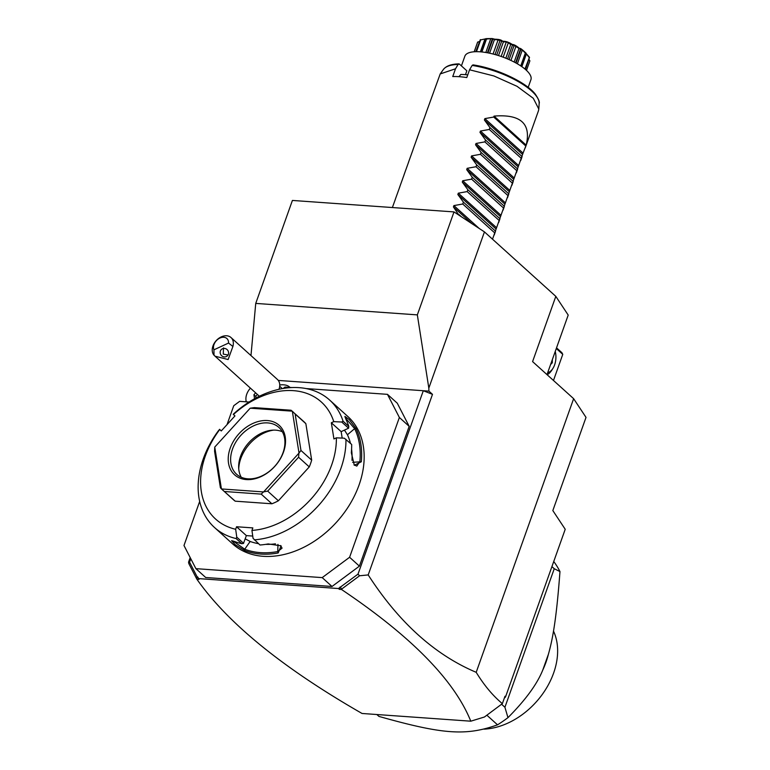 <?xml version="1.0" encoding="UTF-8"?>
<svg xmlns="http://www.w3.org/2000/svg" width="770" height="770" viewBox="0 0 770 770"><rect width="100%" height="100%" fill="white"/><g stroke="black" fill="none" stroke-linecap="round" stroke-linejoin="round"><path stroke-width="1.16" d="M552.831 510.568L565.219 529.269L505.495 697.014L504.995 696.253L502.367 703.636C492.829 695.714 484.109 685.281 476.197 672.316L573.631 398.677L586.018 417.378L552.831 510.568M428.823 388.099L417.34 314.882L454.002 211.914L484.445 231.895L428.823 388.099L428.919 391.122L432.49 394.346L368.195 574.93C398.85 622.41 434.848 654.866 476.197 672.316M484.445 231.895L555.815 296.373L568.202 315.074L546.998 374.624M573.631 398.677L532.59 361.602L555.815 296.373M250.972 355.576L255.736 303.409L417.34 314.882M428.919 391.122L423.308 390.727L432.49 394.346M278.288 380.428L423.308 390.727L358.002 574.141L359.571 575.768L368.195 574.93M196.639 578.79L197.159 576.903L197.707 576.942L199.026 579.367L196.879 579.213L188.843 563.64L188.544 562.167L190.18 557.557M245.649 401.786L246.053 400.66M196.879 579.213C227.747 623.238 282.802 667.994 362.044 713.472L470.788 721.192L484.455 716.995L502.367 703.636M505.495 697.014L504.34 698.101M486.861 715.195L497.526 724.83A117.425 85.441 132.1 0 0 507.959 717.65L504.918 707.264L554.256 568.722L551.926 566.624M501.597 704.261L504.918 707.264M507.959 717.65C525.525 699.988 537.133 684.106 542.783 670.015L548.384 654.288C553.438 636.761 556.787 613.95 559.973 571.571L554.256 568.722M559.973 571.571A117.425 85.441 -47.9 0 0 553.746 561.513M376.848 714.522L378.927 716.408C443.087 734.484 465.879 736.11 497.526 724.83M542.783 670.015A73.612 53.563 -47.9 0 0 548.384 654.288M553.505 631.102A67.481 49.097 132.1 0 1 542.792 693.712A67.481 49.097 132.1 0 1 483.993 729.151M198.14 578.568L338.473 588.53L358.002 574.141M340.561 587.087L341.514 589.493L339.368 589.339L338.473 588.53M341.514 589.493C411.17 636.27 454.262 680.17 470.788 721.192M188.843 563.64L189.574 562.177L197.159 576.903M189.574 562.177L190.796 558.75M387.464 394.346L397.281 403.211L409.188 426.349L359.407 566.133L332.014 586.48L205.706 577.51L195.888 568.645L322.207 577.615L349.599 557.268L399.37 417.484L387.464 394.346L306.065 388.561M289.972 387.416A14.803 10.77 -47.9 0 0 285.68 385.115A15.775 15.775 0 0 0 279.741 385.01M339.368 589.339L340.013 587.048M341.639 589.088L359.571 575.768M199.68 501.424L183.982 545.506L195.888 568.645M249.056 402.027L239.624 401.363L233.753 405.723L227.025 424.617M291.945 387.56L285.006 387.069L283.091 388.494M409.188 426.349L399.37 417.484M359.407 566.133L349.599 557.268M332.014 586.48L322.207 577.615M219.729 429.544L218.796 430.247A85.884 62.486 -47.9 0 0 214.484 527.488L232.684 543.928A85.884 62.486 -47.9 0 0 263.147 556.306A85.884 62.486 -47.9 0 0 349.801 504.398A85.884 62.486 -47.9 0 0 347.819 416.474L329.618 400.034A85.884 62.486 -47.9 0 0 299.145 387.656A85.884 62.486 -47.9 0 0 234.09 413.461L233.243 414.308L234.956 415.925L221.26 430.95L219.729 429.544A78.867 57.384 -47.9 0 0 235.659 529.269L236.554 526.747L246.371 535.612L243.474 543.437L241.799 543.707L236.092 538.557L236.775 537.152L235.659 529.269M342.188 438.101L341.158 431.633L331.341 422.769L333.766 421.642L341.736 422.018L343.074 421.2L348.781 426.359A85.884 62.486 -47.9 0 0 346.019 419.496L344.883 416.397L349.291 419.592L356.01 428.524A85.884 62.486 132.1 0 1 361.322 461.759L354.344 465.282L351.322 452.731A85.884 62.486 -47.9 0 0 351.669 444.434L344.315 438.197L336.355 437.832A78.867 57.384 -47.9 0 1 251.944 530.424L253.051 538.307L259.99 545.006A85.884 62.486 -47.9 0 0 268.191 543.928L281.079 545.834L278.182 552.956A85.884 62.486 132.1 0 1 260.655 554.053A85.884 62.486 132.1 0 1 244.745 550.579L244.735 549.212A84.825 61.725 -47.9 0 0 277.768 551.551L277.96 544.39M343.074 421.2A85.884 62.486 -47.9 0 0 329.618 400.034M254.283 539.847A85.884 62.486 -47.9 0 0 345.961 439.275M251.944 530.424L252.839 527.902L236.554 526.747M278.182 552.956L277.768 551.551L282.051 548.144L280.636 545.545M214.484 527.488A85.884 62.486 -47.9 0 0 236.092 538.557M244.745 550.579L235.129 544.621L231.577 540.675L234.754 541.551A85.884 62.486 -47.9 0 0 241.799 543.707M252.733 536.064L246.371 535.612M243.618 543.341L236.775 537.152M219.546 429.333L221.288 430.902M333.766 421.642A78.867 57.384 -47.9 0 0 233.426 414.52M331.341 422.769L333.93 438.948L336.355 437.832M235.197 501.174L221.49 488.95L233.233 499.557A52.581 38.259 -47.9 0 0 235.197 501.174L271.897 503.782A52.581 38.259 -47.9 0 0 278.394 500.779L267.681 491.106L263.619 491.886L298.962 453.116A52.581 38.259 -47.9 0 0 299.01 452.991L292.34 411.238A52.581 38.259 -47.9 0 0 292.263 411.17L250.25 408.187L254.35 407.628L291.06 410.237L303.726 421.517A52.581 38.259 -47.9 0 1 305.854 423.664L311.677 460.142L300.974 450.469L295.141 413.99L292.34 411.238M311.677 460.142A52.581 38.259 -47.9 0 1 309.271 466.899L278.394 500.779M341.158 431.633L348.579 428.197L348.781 426.359M341.736 422.018L348.579 428.197M356.01 428.524L354.643 428.649A84.825 61.725 132.1 0 1 359.879 461.471L356.818 466.1L354.017 464.868M345.201 417.667L354.643 428.649L347.434 434.761L344.45 430.112M361.322 461.759L352.641 462.308M351.996 460.354A75.364 54.834 -47.9 0 0 351.582 449.237M350.466 443.347A75.364 54.834 -47.9 0 0 347.434 434.761M221.423 488.883L220.403 487.747L214.58 451.268L214.753 447.129L221.423 488.883A52.581 38.259 132.1 0 0 221.49 488.95L263.504 491.934A52.581 38.259 -47.9 0 0 263.619 491.886M263.504 491.934L261.194 494.109L271.897 503.782M224.484 491.501L261.194 494.109M214.753 447.129A52.581 38.259 132.1 0 1 214.801 447.014L250.135 408.244A52.581 38.259 132.1 0 1 250.25 408.187M305.854 423.664L295.141 413.99M300.974 450.469L299.01 452.991M298.962 453.116L298.567 457.226L309.271 466.899M267.681 491.106L298.567 457.226M250.135 408.244L214.801 447.014M267.392 420.555A33.303 24.226 132.1 0 1 283.543 451.952A33.303 24.226 132.1 0 1 246.371 479.575A33.303 24.226 132.1 0 1 230.211 448.169A33.303 24.226 132.1 0 1 267.392 420.555M267.729 422.913A31.551 22.956 132.1 0 1 278.923 427.456A31.551 22.956 132.1 0 1 279.645 459.757A31.551 22.956 132.1 0 1 247.815 478.825A31.551 22.956 132.1 0 1 236.621 474.281A31.551 22.956 132.1 0 1 235.899 441.98A31.551 22.956 132.1 0 1 267.729 422.913M241.241 477.246A31.551 22.956 132.1 0 1 238.652 467.207A31.551 22.956 132.1 0 1 272.089 430.189A31.551 22.956 132.1 0 1 275.756 430.161A31.551 22.956 -47.9 0 1 282.34 431.749M273.677 430.112A34.583 25.16 -47.9 0 0 238.738 468.795M245.216 538.865L250.163 541.464A75.364 54.834 -47.9 0 0 258.508 543.659M265.66 544.361A75.364 54.834 -47.9 0 0 275.439 543.832M250.163 541.464L244.735 549.212L232.944 540.915M279.703 386.251L281.656 388.022A8.759 6.372 132.1 0 1 282.234 388.638M279 389.293A12.272 8.922 -47.9 0 0 279.635 383.73A12.272 8.922 132.1 0 0 277.412 379.456L231.019 337.549A12.272 8.922 132.1 0 1 233.233 341.822A12.272 8.922 132.1 0 1 232.896 346.471L228.546 343.054A8.759 6.372 -47.9 0 0 219.893 338.069A8.759 6.372 -47.9 0 0 213.925 349.821L228.546 343.054M213.925 349.821L214.022 355.201A12.272 8.922 132.1 0 1 212.347 351.486A12.272 8.922 132.1 0 1 218.555 338.492A12.272 8.922 132.1 0 1 231.019 337.549M214.022 355.201L215.051 356.192L228.132 359.542L232.896 346.471M226.361 356.548A4.379 4.091 -131.3 0 0 227.814 350.427A4.379 4.091 -131.3 0 0 221.49 349.368A4.379 4.091 -131.3 0 0 226.361 356.548M228.093 355.028L223.271 354.104L223.512 347.896M250.423 388.147A14.024 10.203 -47.9 0 0 246.333 401.834M254.562 398.754L253.917 394.731L255.698 396.338L255.967 397.984M255.63 392.844L253.917 394.731M257.411 394.461L255.698 396.338M255.736 303.409L292.408 200.441L454.002 211.914M556.296 348.521L562.764 354.364L561.917 352.708L556.537 347.847M562.764 354.364L553.476 380.467M547.124 374.73A17.527 10.453 94.1 0 0 551.763 370.245L552.918 368.416A14.678 8.749 94.1 0 0 555.247 351.476M547.701 372.661A14.678 8.749 94.1 0 0 552.918 368.416M552.34 359.619L552.282 362.805L550.598 364.518M552.282 362.805L551.233 362.728M426.128 112.747L440.209 73.939L455.522 68.78L452.75 76.548A52.581 17.835 19.6 0 1 459.401 76.711A52.581 17.835 19.6 0 1 466.793 77.549L469.556 69.781L493.878 75.951L517.007 86.298L533.302 98.31L538.808 109.051L538.461 110.764M458.814 215.071L453.424 206.918L453.886 205.6L462.751 204.012L463.415 202.154L457.842 194.492L458.314 193.174L467.178 191.586L467.842 189.728L462.269 182.066L462.741 180.748L471.606 179.16L472.26 177.302L466.697 169.641L467.159 168.322L476.024 166.734L476.688 164.886L471.115 157.215L471.587 155.896L480.451 154.308L481.115 152.46L475.542 144.789L476.014 143.47L484.879 141.882L485.533 140.034L479.97 132.363L480.432 131.044L489.297 129.466L489.961 127.608L484.388 119.937L484.859 118.618L493.724 117.04L494.051 116.106L526.17 145.126C531.358 123.643 520.655 113.97 494.051 116.106M484.859 118.618L523.051 153.124L526.17 145.126M523.051 153.124L492.511 239.191M520.77 160.449L522.079 156.618L489.961 127.608M516.343 172.875L517.652 169.044L485.533 140.034M511.915 185.301L513.234 181.47L481.115 152.46M507.497 197.726L508.806 193.896L476.688 164.886M503.07 210.152L504.379 206.322L472.26 177.302M498.642 222.578L499.961 218.747L467.842 189.728M494.225 235.004L495.534 231.173L463.415 202.154M455.522 68.78L458.111 64.439L459.401 64.074L466.841 70.802L465.475 74.661M458.891 63.871C451.355 64.064 446.205 65.922 443.424 69.435A51.051 17.315 -160.4 0 1 458.111 64.439L459.401 64.074M467.736 74.873A45.565 15.458 -160.4 0 0 460.835 74.459L458.958 76.682M472.145 65.431L473.04 64.882C496.361 68.289 525.862 82.005 535.256 94.084C538.596 99.089 539.905 102.237 539.154 103.526A51.051 17.315 -160.4 0 0 472.145 65.431L469.556 69.781M528.182 87.376L530.925 79.676A35.054 11.896 -160.4 0 0 525.968 69.916A35.054 11.896 19.6 0 0 490.548 53.419A35.054 11.896 19.6 0 0 464.878 56.162L461.413 65.893M529.019 59.502L529.885 60.859L526.488 70.388L529.875 60.897M529.885 60.859L528.971 59.646M526.218 53.64L529.442 57.278A27.759 9.423 19.6 0 1 529.51 57.423L525.467 69.473M529.442 57.278L524.967 69.04M529.125 57.365L526.382 53.958L521.858 66.663M526.382 53.958L521.781 66.615L526.305 53.919L523.87 51.138L509.519 42.812L492.136 38.538L485.851 38.654A27.759 9.423 19.6 0 1 486.091 38.644L492.02 38.548L493.541 39.174A27.759 9.423 19.6 0 1 493.849 39.222C498.527 39.154 501.395 39.799 502.463 41.185A27.759 9.423 19.6 0 1 502.791 41.282C506.063 41.176 508.98 42.225 511.54 44.429A27.759 9.423 19.6 0 1 511.857 44.573C513.436 44.14 516.035 45.469 519.673 48.539A27.759 9.423 19.6 0 1 519.943 48.693C519.74 47.682 521.723 49.116 525.891 52.995A27.759 9.423 19.6 0 1 526.074 53.159M525.891 52.995L525.342 53.053L520.761 65.922M525.342 53.053L522.301 50.012L517.382 63.814M522.301 50.012L520.915 49.011L520.356 49.453L515.602 62.813M520.915 49.011L520.356 49.453L519.943 48.693M519.673 48.539L518.942 48.606L514.158 62.033M518.942 48.606L516.044 46.085L510.934 60.435M516.044 46.085L514.216 45.161L509.085 59.588M514.216 45.161L512.397 45.286L507.546 58.924M512.397 45.286L511.857 44.573M511.54 44.429L510.693 44.554L505.832 58.212M510.693 44.554L508.354 42.648L503.176 57.182M508.354 42.648L506.323 41.907L501.145 56.451M506.323 41.907L503.378 41.907L498.508 55.575M503.378 41.907L502.791 41.282M502.463 41.185L501.588 41.388L496.727 55.036M501.588 41.388L500.182 40.107L495.033 54.545M500.182 40.107L498.171 39.645L493.06 54.015M498.171 39.645L494.378 39.742L489.585 53.207M494.378 39.742L493.849 39.222M493.541 39.174L492.723 39.491L487.959 52.87M492.492 38.77L492.723 39.491L492.492 38.77L490.76 38.644L485.822 52.495M490.76 38.644L486.496 39.049L481.895 51.965M485.851 38.654L480.634 51.85L485.148 39.174M486.217 38.798L484.965 39.02L480.413 51.831M484.965 39.02L480.673 39.896L476.476 51.677M480.673 39.896L485.562 38.846M475.773 51.696L480.316 39.684A27.759 9.423 19.6 0 1 480.47 39.616M479.354 41.619L477.621 42.196L474.214 51.763M477.621 42.196L479.412 41.474M477.39 42.793L477.612 42.138A27.759 9.423 19.6 0 1 477.66 42.023M426.359 112.247L421.7 125.173M421.931 124.673L417.282 137.599M417.504 137.099L412.855 150.025M413.086 149.524L408.427 162.451M408.658 161.95L404.009 174.877M404.231 174.376L399.582 187.303M399.813 186.802L395.154 199.728M395.385 199.228L392.373 207.534M525.843 146.05L493.724 117.04M521.415 158.476L489.297 129.466M516.997 170.901L484.879 141.882M512.57 183.327L480.451 154.308M508.142 195.753L476.024 166.734M503.724 208.179L471.606 179.16M499.297 220.605L467.178 191.586M494.869 233.031L462.751 204.012M461.442 216.803L458.987 214.58M484.388 119.937L522.58 154.443M480.432 131.044L518.624 165.55M479.97 132.363L518.162 166.869M476.014 143.47L514.206 177.976M475.542 144.789L513.734 179.294M471.587 155.896L509.779 190.402M471.115 157.215L509.307 191.711M467.159 168.322L505.351 202.818M466.697 169.641L504.889 204.137M462.741 180.748L500.933 215.244M462.269 182.066L500.462 216.562M458.314 193.174L496.506 227.67M457.842 194.492L496.034 228.988M453.886 205.6L479.181 228.44M453.424 206.918L472.116 223.81M259.384 396.242L215.128 356.26M525.188 148.023L538.461 110.755M516.044 63.053L520.876 49.482M487.41 52.774L492.271 39.116M477.564 42.273L474.185 51.773M443.424 69.435L440.209 73.939M539.154 103.526L538.808 109.051"/></g></svg>
